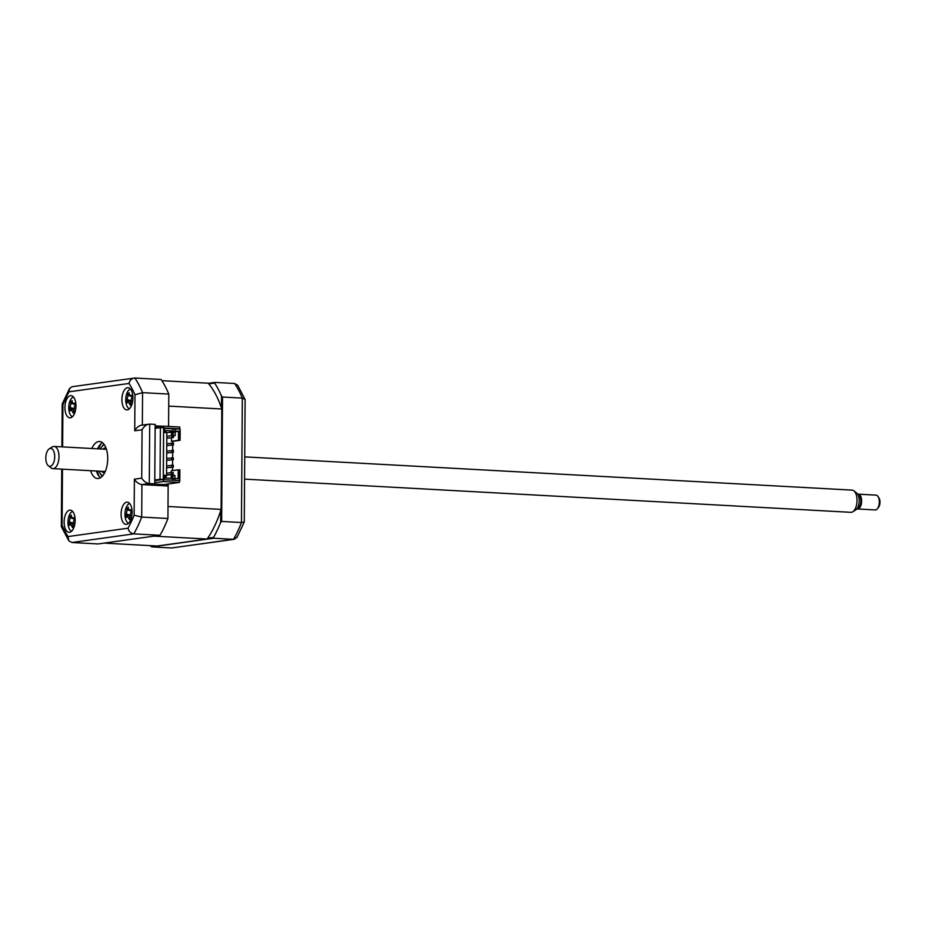 <?xml version="1.0" encoding="UTF-8"?>
<svg xmlns="http://www.w3.org/2000/svg" width="926" height="926" viewBox="0 0 926 926"><rect width="100%" height="100%" fill="white"/><g stroke="black" fill="none" stroke-linecap="round" stroke-linejoin="round"><path stroke-width="1.39" d="M178.07 429.108L179.748 428.877L179.76 427.036L163.671 426.157L163.289 481.543L179.378 482.423L179.389 480.582L164.272 479.749L164.296 475.316L166.553 475.443L166.854 432.604L164.596 432.477L164.631 428.055L179.748 428.877M164.296 475.756L166.553 475.443M155.14 427.337L163.671 426.157M151.494 485.108A51.879 25.615 -86.9 0 0 151.725 484.275M153.103 485.201A54.842 27.074 -86.9 0 0 153.392 484.101M163.474 484.541A2.222 1.1 93.1 0 1 163.254 485.756M163.983 485.791L164.029 484.564L179.378 482.423M164.029 484.564L153.103 484.09M154.758 482.735L163.289 481.543M70.515 395.668A11.112 5.487 -86.9 0 0 64.936 406.977A11.112 5.487 -86.9 0 0 69.832 417.846A11.112 5.487 -86.9 0 0 70.364 417.823A11.112 5.487 -86.9 0 0 75.944 406.514A11.112 5.487 -86.9 0 0 71.047 395.645A11.112 5.487 -86.9 0 0 70.515 395.668M69.716 510.145A11.112 5.487 -86.9 0 0 64.137 521.454A11.112 5.487 -86.9 0 0 69.033 532.323A11.112 5.487 -86.9 0 0 69.566 532.3A11.112 5.487 -86.9 0 0 75.145 520.979A11.112 5.487 -86.9 0 0 70.249 510.122A11.112 5.487 -86.9 0 0 69.716 510.145M71.533 523.155A11.112 5.487 -86.9 0 0 71.568 523.873M71.765 525.736A11.112 5.487 -86.9 0 0 71.881 526.362M126.688 502.193A11.112 5.487 -86.9 0 0 121.109 513.502A11.112 5.487 -86.9 0 0 126.005 524.371A11.112 5.487 -86.9 0 0 126.538 524.347A11.112 5.487 -86.9 0 0 132.117 513.027A11.112 5.487 -86.9 0 0 127.221 502.17A11.112 5.487 -86.9 0 0 126.688 502.193M127.487 387.716A11.112 5.487 -86.9 0 0 121.908 399.025A11.112 5.487 -86.9 0 0 126.804 409.894A11.112 5.487 -86.9 0 0 127.337 409.871A11.112 5.487 -86.9 0 0 132.916 398.562A11.112 5.487 -86.9 0 0 128.019 387.693A11.112 5.487 -86.9 0 0 127.487 387.716M90.609 470.709A18.532 9.144 -86.9 0 0 97.519 478.51A18.532 9.144 -86.9 0 0 98.399 478.464A18.532 9.144 -86.9 0 0 107.705 459.62A18.532 9.144 -86.9 0 0 99.545 441.505A18.532 9.144 -86.9 0 0 98.654 441.54A18.532 9.144 -86.9 0 0 91.824 448.508M102.381 442.616A18.532 9.144 -86.9 0 0 97.624 448.821M96.408 471.021A18.532 9.144 -86.9 0 0 100.459 477.712M142.072 429.768C144.062 426.203 146.609 424.328 149.699 424.108L155.163 424.409L154.746 483.858L147.396 484.888L141.933 484.587C138.842 484.101 136.33 482.296 134.386 479.17L141.736 478.14L142.072 429.768L134.721 430.787L134.976 394.742A94.498 46.659 -86.9 0 0 129.015 383.445C129.848 380.077 131.793 378.283 134.86 378.028L161.089 379.463A100.054 49.402 93.1 0 1 168.798 394.082L142.569 392.647L142.338 425.057M147.396 484.888L168.15 486.023L167.93 518.502A100.054 49.402 93.1 0 1 160.001 535.297L98.075 543.944L71.846 542.509L68.779 540.726L68.038 536.571L128.008 528.202A94.498 46.659 -86.9 0 0 134.131 515.215L134.386 479.17M160.001 535.297L133.772 533.862C130.716 533.307 128.795 531.42 128.008 528.202M129.015 383.445L69.056 391.814L69.531 388.469L62.204 404.037L62.922 404.801L62.632 446.911M69.531 388.469L72.147 386.709L134.86 378.028A100.054 49.402 93.1 0 1 142.569 392.647L134.976 394.742M68.779 540.726L61.405 526.801L62.088 525.274A94.498 46.659 -86.9 0 0 68.038 536.571M167.93 518.502L141.701 517.067L134.131 515.215M154.746 483.858L149.283 483.557L141.933 484.587L141.701 517.067A100.054 49.402 93.1 0 1 133.772 533.862L71.846 542.509M168.798 394.082L168.567 426.423L168.706 406.097L221.8 409.003A93.017 45.93 -86.9 0 0 208.2 383.202L161.876 380.667M155.151 425.833L162.918 426.261M134.721 430.787C136.712 427.233 139.259 425.347 142.338 425.127M141.736 478.14C143.68 481.265 146.192 483.071 149.283 483.557L149.699 424.108L141.493 425.173M221.441 407.926L221.522 396.131L222.529 397.022L242.323 398.111L245.112 399.511L244.267 521.963L236.929 537.531M222.529 397.022L221.661 521.442L241.454 522.53L242.323 398.111A100.054 49.402 -86.9 0 0 234.614 383.491L237.693 385.274L245.112 399.511M237.241 536.848L234.324 539.291L171.599 547.972L233.526 539.326A100.054 49.402 -86.9 0 0 241.454 522.53L244.267 521.963M208.304 383.318L214.82 382.403L234.614 383.491M150.371 545.645A100.054 49.402 -86.9 0 0 150.718 546.178L151.818 546.884L171.599 547.972M221.661 521.442L220.643 522.368A100.054 49.402 -86.9 0 1 213.547 537.404L213.732 538.237L233.526 539.326M213.732 538.237L151.818 546.884M220.724 510.573L220.643 522.368M221.522 396.131A100.054 49.402 -86.9 0 0 214.635 383.051L214.82 382.403M208.755 383.862L214.635 383.051M213.547 537.404L207.679 538.226M153.346 545.808L150.718 546.178M101.131 443.566A22.236 10.973 -86.9 0 0 98.654 448.879M97.438 471.079A22.236 10.973 -86.9 0 0 99.313 476.635M160.395 427.592L163.613 427.766L163.254 479.46L160.036 479.286L160.395 427.592L155.14 428.321M163.254 479.46L154.769 480.652M160.036 479.286L154.781 480.027M102.971 449.11A12.605 6.216 93.1 0 1 105.367 447.825A12.605 6.216 93.1 0 1 105.911 447.79M104.36 444.781A15.939 7.871 -86.9 0 0 101.547 447.038A15.939 7.871 -86.9 0 0 100.263 448.971M99.047 471.172A15.939 7.871 -86.9 0 0 100.112 473.232A15.939 7.871 -86.9 0 0 102.67 475.779M102.439 476.045A16.68 8.23 93.1 0 1 100.506 473.869A16.68 8.23 93.1 0 1 100.309 473.533M101.779 446.749A16.68 8.23 93.1 0 1 102.01 446.448A16.68 8.23 93.1 0 1 104.163 444.492M104.534 472.954A12.605 6.216 93.1 0 1 101.756 471.322M130.462 389.059A10.001 4.943 -86.9 0 0 128.864 390.02A10.001 4.943 -86.9 0 0 125.739 400.356A10.001 4.943 -86.9 0 0 129.385 408.794M130.566 404.049L130.196 405.125A25.315 22.131 -155.2 0 1 129.397 403.319L127.603 402.069A25.315 6.482 154.6 0 0 127.001 402.891L126.515 400.518A25.315 13.369 4.3 0 1 127.082 399.476L127.846 395.761A25.315 22.131 -155.2 0 1 127.892 393.886L129.119 392.705A25.315 15.244 58.7 0 0 129.189 394.476L130.971 395.726A25.315 13.369 4.3 0 1 132.314 394.939L132.8 397.312A25.315 6.482 154.6 0 0 131.504 398.307L130.728 402.034A25.315 15.244 58.7 0 0 131.411 403.944L130.566 404.049L131.411 403.944M130.543 401.12L127.603 402.069M131.654 401.074L126.515 400.518M130.531 400.622L127.082 399.476M129.571 395.622L127.846 395.761M132.349 396.86L129.941 395.911L132.129 396.108M129.177 394.395L127.996 393.955M129.663 503.536A10.001 4.943 -86.9 0 0 128.066 504.496A10.001 4.943 -86.9 0 0 124.941 514.833A10.001 4.943 -86.9 0 0 128.587 523.271M129.767 518.525L129.397 519.602A25.315 22.131 -155.2 0 1 128.598 517.796L126.804 516.546A25.315 6.482 154.6 0 0 126.202 517.368L125.716 514.995A25.315 13.369 4.3 0 1 126.283 513.953L127.047 510.238A25.315 22.131 -155.2 0 1 127.093 508.362L128.32 507.182A25.315 15.244 58.7 0 0 128.39 508.953L130.172 510.203A25.315 13.369 4.3 0 1 131.515 509.416L132.001 511.777A25.315 6.482 154.6 0 0 130.705 512.784L129.929 516.511A25.315 15.244 58.7 0 0 130.612 518.421L129.767 518.525M129.744 515.585L126.804 516.546M130.855 515.55L125.716 514.995M128.378 508.872L127.198 508.432M131.33 510.585L129.142 510.376L131.55 511.337M173.521 435.81L175.211 435.567L175.234 431.875L171.923 432.338L171.9 435.614L166.819 436.331M175.234 432.129L171.923 432.338M165.777 478.036L165.8 475.547M166.09 432.569L165.835 430.567L172.907 430.949L170.106 431.342L172.525 431.481L175.327 431.088L175.338 428.958L180.165 429.224L180.084 440.301L172.734 441.332L172.722 443.045M207.111 539.036L154.017 536.131L104.048 543.111L157.142 546.016L207.111 539.036A93.017 45.93 -86.9 0 0 221.106 509.393L221.8 409.003M166.379 484.24A36.971 18.254 -86.9 0 0 166.877 485.953M168.162 483.985L168.011 506.487L221.106 509.393M175.327 431.088L179.505 431.319L179.447 440.267L180.084 440.301M172.919 429.305L175.338 428.958M164.631 428.379L172.93 428.831L172.907 430.949M171.229 472.607L171.241 470.802L178.232 469.829L178.162 478.707M179.806 480.93L179.887 469.852L178.232 469.829M174.979 480.339L174.991 478.534L179.181 478.765L179.239 469.818M174.991 478.534L172.572 478.881M165.523 475.582L165.499 478.024L172.583 478.406L172.572 480.2M165.823 432.546L165.835 430.567M164.596 432.072L165.175 432.511M164.874 475.675L164.296 476.381M174.933 475.709L171.623 475.918L171.599 478.348M172.907 475.987L172.884 478.835M174.91 478.545L174.933 475.455L171.623 475.918M171.194 478.325L171.217 474.76M173.208 432.407L173.185 435.683M172.711 445.036L172.676 450.43M172.664 452.42L172.618 457.814M172.606 459.805L172.572 465.199M172.56 467.202L172.537 470.628M179.505 431.319L178.498 431.331L178.44 440.29L171.449 441.262L171.472 437.836M171.495 435.671L171.518 432.303L166.356 432.581M178.498 431.331L171.518 432.303M172.734 441.332L171.449 441.262M178.44 440.29L179.447 440.267M166.761 445.556L173.463 444.931L173.475 443.091L166.773 443.716M171.866 442.998L171.854 444.85M173.463 444.931L166.761 445.626M166.657 460.326L173.359 459.701L173.37 457.861L166.668 458.486M171.761 457.768L171.75 459.62M173.359 459.701L166.657 460.396M166.599 467.711L173.312 467.098L173.324 465.246L166.622 465.871M171.715 465.153L171.704 467.005M173.312 467.098L166.599 467.78M166.807 438.172L173.509 437.547L166.807 438.241M173.509 437.547L173.521 435.706L171.912 435.614L171.9 437.466M173.255 474.482L173.266 472.63L171.657 472.538L171.646 474.39L173.255 474.482L167.768 474.934M171.657 472.538L166.564 473.255M166.553 475.096L171.646 474.39M167.838 475.235L166.553 475.165M166.703 452.941L173.405 452.316L166.703 453.011M166.067 475.513L166.043 478.048M173.405 452.316L173.428 450.476L166.726 451.101M171.819 450.383L171.796 452.235M73.49 397.011A10.001 4.943 -86.9 0 0 71.892 397.972A10.001 4.943 -86.9 0 0 68.767 408.308A10.001 4.943 -86.9 0 0 72.413 416.746M73.594 412.001L73.223 413.077A25.315 22.131 -155.2 0 1 72.425 411.271L70.631 410.021A25.315 6.482 154.6 0 0 70.029 410.843L69.543 408.47A25.315 13.369 4.3 0 1 70.098 407.428L70.874 403.713A25.315 22.131 -155.2 0 1 70.92 401.838L72.135 400.657A25.315 15.244 58.7 0 0 72.205 402.428L73.999 403.678A25.315 13.369 4.3 0 1 75.33 402.891L75.816 405.264A25.315 6.482 154.6 0 0 74.531 406.259L73.756 409.986A25.315 15.244 58.7 0 0 74.439 411.896L73.594 412.001L74.439 411.896M73.571 409.072L70.631 410.021M74.67 409.026L69.543 408.47M72.587 403.574L70.874 403.713M75.376 404.812L72.969 403.863L75.156 404.06M72.691 511.488A10.001 4.943 -86.9 0 0 71.094 512.448A10.001 4.943 -86.9 0 0 67.968 522.785A10.001 4.943 -86.9 0 0 71.615 531.223M72.795 526.477L72.425 527.554A25.315 22.131 -155.2 0 1 71.626 525.748L69.832 524.498A25.315 6.482 154.6 0 0 69.23 525.32L68.744 522.947A25.315 13.369 4.3 0 1 69.3 521.905L70.075 518.19A25.315 22.131 -155.2 0 1 70.121 516.314L71.337 515.134A25.315 15.244 58.7 0 0 71.406 516.905L73.2 518.155A25.315 13.369 4.3 0 1 74.531 517.368L75.018 519.729A25.315 6.482 154.6 0 0 73.733 520.736L72.957 524.463A25.315 15.244 58.7 0 0 73.64 526.373L72.795 526.477L73.64 526.373M72.772 523.537L69.832 524.498M71.406 516.824L70.214 516.384M74.578 519.289L72.17 518.328L74.358 518.537M73.351 525.609L71.626 525.748M73.872 523.503L68.744 522.947M46.3 453.937A8.982 4.433 -86.9 0 0 48.349 465.755A8.982 4.433 -86.9 0 0 54.217 460.789A8.982 4.433 -86.9 0 0 53.777 451.298A8.982 4.433 -86.9 0 0 49.275 448.821A8.982 4.433 -86.9 0 0 46.3 453.937M49.275 448.821L52.25 446.957A11.112 5.487 93.1 0 1 54.09 446.436A11.112 5.487 93.1 0 1 58.384 461.785A11.112 5.487 93.1 0 1 52.875 468.637A11.112 5.487 93.1 0 1 51.104 467.931L48.349 465.755M244.557 479.136L850.901 512.321A11.112 5.487 -86.9 0 0 852.73 511.8A11.112 5.487 -86.9 0 0 856.411 505.457A11.112 5.487 -86.9 0 0 853.876 490.826A11.112 5.487 -86.9 0 0 852.117 490.12L244.719 456.877M853.876 490.826L856.643 493.002A8.982 4.433 93.1 0 1 858.68 504.82A8.982 4.433 93.1 0 1 855.705 509.937L852.73 511.8M858.367 495.653A5.926 2.928 93.1 0 1 860.555 503.825A5.926 2.928 93.1 0 1 857.719 507.494M857.534 508.964L875.232 509.937A7.408 3.658 -86.9 0 0 877.385 508.744A7.408 3.658 -86.9 0 0 878.913 505.365A7.408 3.658 -86.9 0 0 878.045 496.556A7.408 3.658 -86.9 0 0 876.042 495.132L858.344 494.171A7.408 3.658 93.1 0 1 861.215 504.392A7.408 3.658 93.1 0 1 857.534 508.964A7.408 3.658 93.1 0 1 856.897 508.814M878.045 496.556L879.052 498.142A5.556 2.743 93.1 0 1 879.7 504.739A5.556 2.743 93.1 0 1 878.554 507.274L877.385 508.744M857.696 494.241A7.408 3.658 93.1 0 1 858.344 494.171M69.056 391.814A94.498 46.659 -86.9 0 0 62.922 404.801M62.47 469.169L62.088 525.274M102.149 476.346A18.532 9.144 93.1 0 1 101.015 474.587M102.589 445.776A18.532 9.144 93.1 0 1 103.909 444.156M131.122 403.18L129.397 403.319M130.323 517.657L128.598 517.796M129.733 515.099L126.283 513.953M128.772 510.099L127.047 510.238M74.149 411.132L72.425 411.271M73.559 408.574L70.098 407.428M72.76 523.051L69.3 521.905M71.788 518.051L70.075 518.19M61.347 526.477L61.741 469.123M61.903 446.864L62.204 404.037M100.112 473.232L100.506 473.869M101.547 447.038L102.01 446.448M105.228 471.508L52.875 468.637M106.444 449.307L54.09 446.436"/></g></svg>
